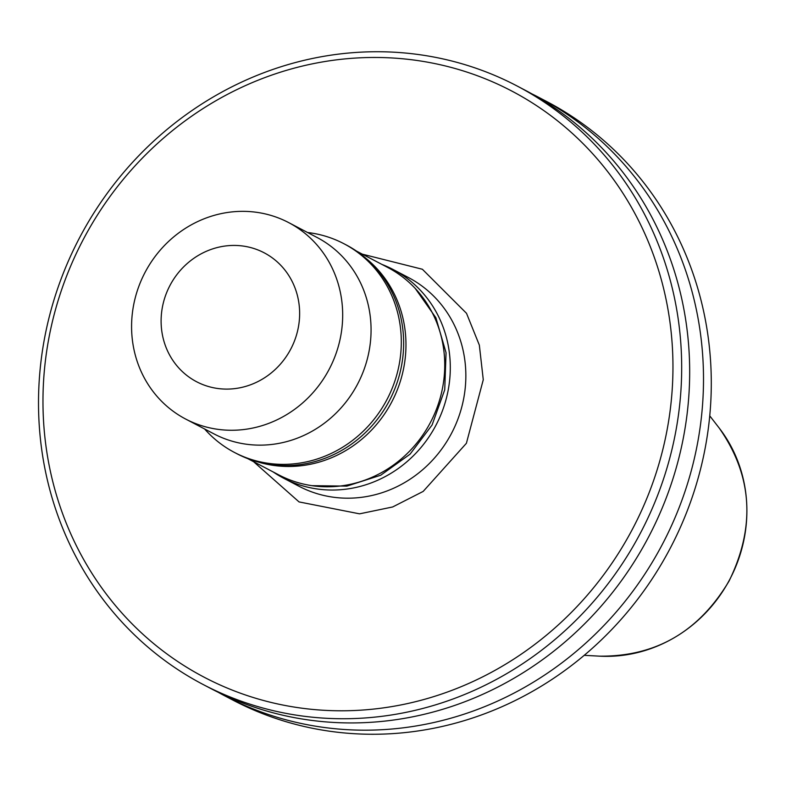 <?xml version="1.0" encoding="UTF-8"?>
<svg xmlns="http://www.w3.org/2000/svg" width="786" height="786" viewBox="0 0 786 786"><rect width="100%" height="100%" fill="white"/><g stroke="black" fill="none" stroke-linecap="round" stroke-linejoin="round"><path stroke-width="1.18" d="M362.336 254.163L422.377 269.254L466.52 313.319L479.342 345.133L483.272 379.736L466.403 443.284L423.173 491.417L392.656 506.97L359.566 513.838L299.053 501.92L253.583 461.687M531.808 93.829A337.931 316.935 117.7 0 1 538.774 97.366A337.931 316.935 117.7 0 1 660.152 548.471A337.931 316.935 117.7 0 1 225.071 696.003A337.931 316.935 117.7 0 1 218.203 692.289M225.071 696.003L232.853 700.08A337.931 316.935 -62.3 0 0 667.933 552.548A337.931 316.935 -62.3 0 0 546.555 101.443L538.774 97.366M630.49 532.81A330.994 310.441 -62.3 0 0 515.901 93.249A330.994 310.441 -62.3 0 0 85.438 235.446A330.994 310.441 -62.3 0 0 200.027 675.007A330.994 310.441 -62.3 0 0 630.49 532.81M638.32 537.035A337.931 316.935 -62.3 0 0 516.952 85.92A337.931 316.935 -62.3 0 0 81.862 233.452A337.931 316.935 -62.3 0 0 203.24 684.557A337.931 316.935 -62.3 0 0 638.32 537.035M516.952 85.92L524.94 90.115A337.931 316.935 117.7 0 1 646.318 541.22A337.931 316.935 117.7 0 1 211.238 688.752L203.24 684.557M381.927 264.42A117.841 110.521 117.7 0 1 392.853 269.362A117.841 110.521 117.7 0 1 435.179 426.68A117.841 110.521 117.7 0 1 283.461 478.124A117.841 110.521 117.7 0 1 273.174 471.954M356.48 251.088L387.636 267.417A117.143 109.873 117.7 0 1 429.706 423.801A117.143 109.873 117.7 0 1 278.883 474.94L247.728 458.621M365.343 257.857A117.143 109.873 117.7 0 1 390.937 403.483A117.143 109.873 117.7 0 1 258.339 462.06M307.562 232.499A117.841 110.521 117.7 0 1 343.855 243.689L346.204 244.918A117.841 110.521 117.7 0 1 388.53 402.236A117.841 110.521 117.7 0 1 236.812 453.679L234.464 452.451A117.841 110.521 117.7 0 1 204.606 428.969M343.855 243.689A117.841 110.521 117.7 0 1 386.181 401.007A117.841 110.521 117.7 0 1 234.464 452.451M288.609 222.566L316.994 237.441A110.905 104.017 117.7 0 1 356.834 385.504A110.905 104.017 117.7 0 1 214.038 433.921L185.653 419.046A110.905 104.017 117.7 0 1 145.813 270.983A110.905 104.017 117.7 0 1 288.609 222.566A110.905 104.017 117.7 0 1 328.45 370.628A110.905 104.017 117.7 0 1 185.653 419.046M170.444 284.571A72.784 68.264 117.7 0 1 265.098 253.298A72.784 68.264 117.7 0 1 290.299 349.957A72.784 68.264 117.7 0 1 195.635 381.23A72.784 68.264 117.7 0 1 170.444 284.571M719.219 428.075C752.457 475.55 755.739 526.541 729.054 581.07C698.97 631.62 655.848 656.654 599.689 656.163A140.105 131.4 -62.3 0 0 728.917 581.001A140.105 131.4 -62.3 0 0 719.219 428.075L709.738 415.833M283.461 478.124L299.004 486.269A117.841 110.521 -62.3 0 0 450.732 434.825A117.841 110.521 -62.3 0 0 408.406 277.517L392.853 269.362M415.263 288.482L435.886 317.75L446.055 352.737L444.729 389.777L432.074 425.01L410.066 454.17L380.709 475.235L346.872 486.112L311.934 485.669M599.689 656.163L584.244 655.327"/></g></svg>
